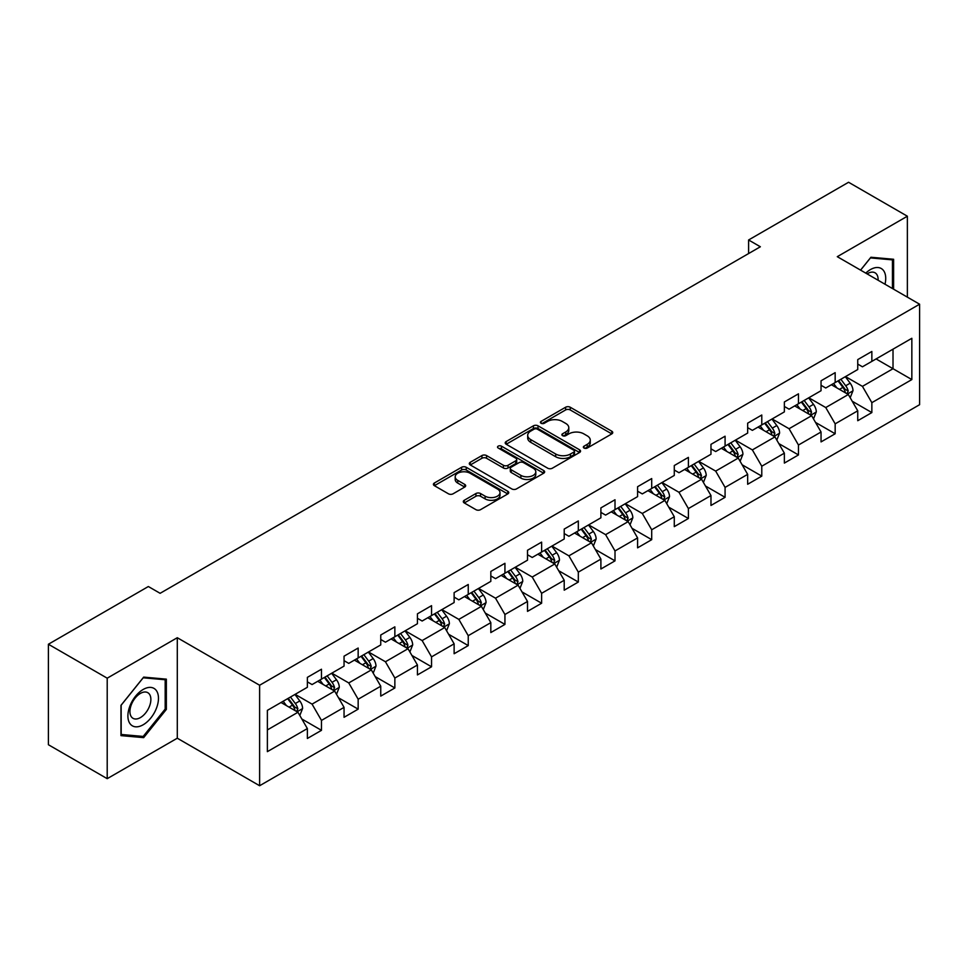 <?xml version="1.0" encoding="UTF-8"?>
<svg xmlns="http://www.w3.org/2000/svg" width="968" height="968" viewBox="0 0 968 968"><rect width="100%" height="100%" fill="white"/><g stroke="black" fill="none" stroke-linecap="round" stroke-linejoin="round"><path stroke-width="1.45" d="M584.031 448.051A2.287 1.319 0 0 0 587.261 448.051L611.788 433.894A3.267 1.888 0 0 0 612.744 432.563A3.267 1.888 0 0 0 611.788 431.22L570.237 407.238A3.267 1.888 0 0 0 565.615 407.238L541.088 421.395A2.287 1.319 0 0 0 540.422 422.326A2.287 1.319 0 0 0 541.088 423.258A2.287 1.319 0 0 0 544.318 423.258L547.489 421.431A10.442 6.038 0 0 1 562.275 421.431L565.736 423.427A10.442 6.038 0 0 1 568.797 427.699A10.442 6.038 0 0 1 565.736 431.958L562.553 433.785A2.287 1.319 0 0 0 561.888 434.729A2.287 1.319 0 0 0 562.553 435.661A2.287 1.319 0 0 0 565.784 435.661L568.966 433.821A10.442 6.038 0 0 1 583.74 433.821L587.201 435.818A10.442 6.038 0 0 1 590.262 440.089A10.442 6.038 0 0 1 587.201 444.348L584.031 446.188A2.287 1.319 0 0 0 583.353 447.119A2.287 1.319 0 0 0 584.031 448.051L584.031 446.188M464.265 500.274A3.267 1.888 0 0 0 463.309 501.606A3.267 1.888 0 0 0 464.265 502.936L475.929 509.664A3.267 1.888 0 0 0 480.539 509.664L507.789 493.934A3.267 1.888 0 0 0 508.744 492.603A3.267 1.888 0 0 0 507.789 491.272L466.225 467.278A3.267 1.888 0 0 0 461.615 467.278L434.366 483.008A3.267 1.888 0 0 0 433.41 484.339A3.267 1.888 0 0 0 434.366 485.67L448.45 493.801A3.267 1.888 0 0 0 453.072 493.801L464.725 487.073A3.267 1.888 0 0 0 465.681 485.742A3.267 1.888 0 0 0 464.725 484.411L457.743 480.382A8.736 5.046 0 0 1 455.19 476.813A8.736 5.046 0 0 1 460.574 472.154A8.736 5.046 0 0 1 470.097 473.243L497.455 489.046A8.736 5.046 0 0 1 500.008 492.603A8.736 5.046 0 0 1 494.624 497.262A8.736 5.046 0 0 1 485.101 496.173L480.539 493.535A3.267 1.888 0 0 0 475.929 493.535L464.265 500.274L464.265 502.936M177.289 637.718L107.206 678.181L48.4 644.24L48.4 744.731L107.206 778.671L177.289 738.209L259.618 785.738L259.618 685.247L177.289 637.718L177.289 738.209M907.367 297.152L907.367 216.215L837.284 256.677L919.6 304.206L259.618 685.247M907.367 216.215L848.573 182.262L748.603 239.979L748.603 253.555M48.4 644.24L148.358 586.523L160.119 593.311L760.364 246.767L748.603 239.979M547.719 468.209A3.267 1.888 0 0 0 552.341 468.209L579.59 452.479A3.267 1.888 0 0 0 580.546 451.149A3.267 1.888 0 0 0 579.59 449.817L538.026 425.823A3.267 1.888 0 0 0 533.404 425.823L506.167 441.553A3.267 1.888 0 0 0 505.211 442.884A3.267 1.888 0 0 0 506.167 444.215L547.719 468.209M499.113 448.547A2.287 1.319 0 0 1 501.436 448.874L501.436 446.151L543.689 470.545A3.267 1.888 0 0 1 544.645 471.876A3.267 1.888 0 0 1 543.689 473.207L516.44 488.937A3.267 1.888 0 0 1 511.818 488.937L470.266 464.942L470.266 462.281A3.267 1.888 0 0 0 469.311 463.611A3.267 1.888 0 0 0 470.266 464.942M470.266 462.281L481.931 455.553A3.267 1.888 0 0 1 486.541 455.553L503.396 465.281A3.267 1.888 0 0 0 508.019 465.281L515.75 460.816A3.267 1.888 0 0 0 516.706 459.485A3.267 1.888 0 0 0 515.75 458.154L498.205 448.015A2.287 1.319 0 0 1 497.528 447.083A2.287 1.319 0 0 1 498.944 445.873A2.287 1.319 0 0 1 501.436 446.151M259.618 785.738L919.6 404.697L919.6 304.206M301.834 718.994L321.473 730.332L321.473 720.422L344.051 707.378L344.051 717.3L358.16 709.145L358.16 699.235L380.751 686.203L380.751 696.113L394.859 687.97L394.859 678.048L417.438 665.016L417.438 674.926L431.546 666.783L431.546 656.873L454.125 643.829L454.125 653.739L468.246 645.595L468.246 635.686L490.824 622.642L490.824 632.564L504.933 624.408L504.933 614.499L527.512 601.467L527.512 611.377L541.62 603.233L541.62 593.311L564.211 580.28L564.211 590.19L578.319 582.046L578.319 572.136L600.898 559.093L600.898 569.002L615.007 560.859L615.007 550.949L637.585 537.905L637.585 547.827L651.706 539.672L651.706 529.762L674.285 516.731L674.285 526.64L688.393 518.497L688.393 508.575L710.972 495.543L710.972 505.453L725.08 497.31L725.08 487.4L747.659 474.356L747.659 484.266L761.78 476.123L761.78 466.213L784.358 453.169L784.358 463.091L798.467 454.936L798.467 445.026L821.045 431.994L821.045 441.904L835.166 433.761L835.166 423.839L857.745 410.807L857.745 420.717L871.853 412.574L871.853 402.664L911.844 379.577L911.844 338.292L893.016 349.158L893.016 368.711L911.844 379.577M321.473 730.332L307.364 738.475L307.364 728.565L267.374 751.652L267.374 710.367L307.364 687.28L307.364 677.37L321.473 669.227L321.473 679.137L344.051 666.105L344.051 656.183L358.16 648.04L358.16 657.95L380.751 644.918L380.751 635.008L394.859 626.853L394.859 636.762L417.438 623.731L417.438 613.821L431.546 605.665L431.546 615.587L454.125 602.544L454.125 592.634L468.246 584.49L468.246 594.4L490.824 581.369L490.824 571.447L504.933 563.303L504.933 573.213L527.512 560.182L527.512 550.272L541.62 542.116L541.62 552.038L564.211 538.995L564.211 529.085L578.319 520.941L578.319 530.851L600.898 517.807L600.898 507.897L615.007 499.754L615.007 509.664L637.585 496.632L637.585 486.71L651.706 478.567L651.706 488.477L674.285 475.445L674.285 465.535L688.393 457.38L688.393 467.302L710.972 454.258L710.972 444.348L725.08 436.205L725.08 446.115L747.659 433.071L747.659 423.161L761.78 415.018L761.78 424.928L784.358 411.896L784.358 401.974L798.467 393.831L798.467 403.741L821.045 390.709L821.045 380.799L835.166 372.644L835.166 382.566L857.745 369.522L857.745 359.612L871.853 351.469L871.853 361.379L911.844 338.292M317.71 681.315L334.65 691.091L312.059 704.123L295.131 694.346M307.364 681.847L312.059 684.57L321.473 679.137M312.059 704.123L321.473 720.422M334.65 691.091L344.051 707.378M354.397 660.128L371.337 669.904L348.758 682.936L331.818 673.159M344.051 660.672L348.758 663.382L358.16 657.95M348.758 682.936L358.16 699.235M371.337 669.904L380.751 686.203M391.096 638.94L408.024 648.717L385.445 661.761L368.518 651.972M380.751 639.485L385.445 642.195L394.859 636.762M385.445 661.761L394.859 678.048M408.024 648.717L417.438 665.016M427.783 617.753L444.723 627.53L422.145 640.574L405.205 630.797M417.438 618.298L422.145 621.02L431.546 615.587M422.145 640.574L431.546 656.873M444.723 627.53L454.125 643.829M464.483 596.578L481.411 606.355L458.832 619.387L441.892 609.61M454.125 597.111L458.832 599.833L468.246 594.4M458.832 619.387L468.246 635.686M481.411 606.355L490.824 622.642M501.17 575.391L518.11 585.168L495.519 598.2L478.591 588.423M490.824 575.936L495.519 578.646L504.933 573.213M495.519 598.2L504.933 614.499M518.11 585.168L527.512 601.467M537.857 554.204L554.797 563.981L532.219 577.025L515.279 567.236M527.512 554.749L532.219 557.459L541.62 552.038M532.219 577.025L541.62 593.311M554.797 563.981L564.211 580.28M574.556 533.017L591.484 542.794L568.906 555.838L551.978 546.061M564.211 533.562L568.906 536.284L578.319 530.851M568.906 555.838L578.319 572.136M591.484 542.794L600.898 559.093M611.244 511.842L628.184 521.619L605.605 534.651L588.665 524.874M600.898 512.387L605.605 515.097L615.007 509.664M605.605 534.651L615.007 550.949M628.184 521.619L637.585 537.905M647.943 490.655L664.871 500.432L642.292 513.464L625.352 503.687M637.585 491.199L642.292 493.91L651.706 488.477M642.292 513.464L651.706 529.762M664.871 500.432L674.285 516.731M684.63 469.468L701.57 479.245L678.979 492.288L662.051 482.512M674.285 470.012L678.979 472.735L688.393 467.302M678.979 492.288L688.393 508.575M701.57 479.245L710.972 495.543M721.317 448.281L738.257 458.058L715.679 471.101L698.739 461.325M710.972 448.825L715.679 451.548L725.08 446.115M715.679 471.101L725.08 487.4M738.257 458.058L747.659 474.356M758.017 427.106L774.945 436.883L752.366 449.914L735.438 440.137M747.659 427.65L752.366 430.361L761.78 424.928M752.366 449.914L761.78 466.213M774.945 436.883L784.358 453.169M794.704 405.919L811.644 415.695L789.065 428.727L772.125 418.95M784.358 406.463L789.065 409.174L798.467 403.741M789.065 428.727L798.467 445.026M811.644 415.695L821.045 431.994M831.403 384.732L848.331 394.508L825.752 407.552L808.812 397.775M821.045 385.276L825.752 387.999L835.166 382.566M825.752 407.552L835.166 423.839M848.331 394.508L857.745 410.807M876.088 358.934L893.016 368.711L862.44 386.365L845.512 376.588M857.745 364.089L862.44 366.811L871.853 361.379M862.44 386.365L871.853 402.664M107.206 678.181L107.206 778.671M267.374 729.92L297.95 712.266L281.022 702.49M297.95 712.266L307.364 728.565M852.215 401.236L871.853 412.574M815.528 422.423L835.166 433.761M778.829 443.598L798.467 454.936M742.141 464.785L761.78 476.123M705.442 485.972L725.08 497.31M668.755 507.159L688.393 518.497M632.068 528.334L651.706 539.672M595.368 549.521L615.007 560.859M558.681 570.709L578.319 582.046M521.982 591.884L541.62 603.233M485.295 613.071L504.933 624.408M448.607 634.258L468.246 645.595M411.908 655.445L431.546 666.783M375.221 676.62L394.859 687.97M338.522 697.807L358.16 709.145M893.609 289.202L893.609 259.267L870.91 257.246L860.564 270.12M120.964 735.62L143.663 737.64L166.351 709.411L166.351 679.149L143.663 677.116L120.964 705.357L120.964 735.62M165.177 708.733L166.351 709.411M141.255 736.261L143.663 737.64M584.938 448.378L587.201 447.071A10.442 6.038 0 0 0 590.262 442.799L590.262 440.089M568.797 427.699L568.797 430.409A10.442 6.038 0 0 1 565.736 434.668L563.473 435.975M611.788 431.22L611.788 433.894L570.237 409.948A3.267 1.888 0 0 0 565.615 409.948L541.995 423.585M579.542 452.516L538.026 428.546A3.267 1.888 0 0 0 533.404 428.546L506.216 444.251M573.818 452.08A2.287 1.319 0 0 0 574.484 451.149A2.287 1.319 0 0 0 573.818 450.217L537.337 429.163A2.287 1.319 0 0 0 534.106 429.163L530.754 431.087A10.442 6.038 0 0 0 527.693 435.358A10.442 6.038 0 0 0 530.754 439.617L555.692 454.016A10.442 6.038 0 0 0 570.467 454.016L573.818 452.08L573.818 454.803A2.287 1.319 0 0 0 574.484 453.871L574.484 451.149M527.693 435.358L527.693 438.068A10.442 6.038 0 0 0 530.754 442.34L530.754 439.617M573.818 454.803L570.467 456.739A10.442 6.038 0 0 1 555.692 456.739L530.754 442.34M470.315 464.979L481.931 458.263L481.931 455.553M516.706 459.485L516.706 462.196A3.267 1.888 0 0 1 515.75 463.527L508.019 467.992A3.267 1.888 0 0 1 503.396 467.992L486.541 458.263A3.267 1.888 0 0 0 481.931 458.263M501.436 448.874L543.641 473.231M520.881 475.373A8.736 5.046 0 0 0 530.404 476.474A8.736 5.046 0 0 0 535.8 471.815A8.736 5.046 0 0 0 533.235 468.246L523.603 462.68A3.267 1.888 0 0 0 518.981 462.68L511.249 467.145A3.267 1.888 0 0 0 510.293 468.476A3.267 1.888 0 0 0 511.249 469.819L520.881 475.373L520.881 478.095A8.736 5.046 0 0 0 530.404 479.184A8.736 5.046 0 0 0 535.8 474.526L535.8 471.815M510.293 468.476L510.293 471.198A3.267 1.888 0 0 0 511.249 472.529L511.249 469.819M520.881 478.095L511.249 472.529M500.008 492.603L500.008 495.326A8.736 5.046 0 0 1 494.624 499.984A8.736 5.046 0 0 1 485.101 498.883L480.539 496.257A3.267 1.888 0 0 0 475.929 496.257L464.313 502.961M455.19 476.813L455.19 479.523A8.736 5.046 0 0 0 457.743 483.092L457.743 480.382M464.725 484.411L464.725 487.073L457.743 483.092M507.74 493.958L466.225 470A3.267 1.888 0 0 0 461.615 470L434.414 485.694L434.366 483.008M850.194 397.727L852.99 390.685A8.809 5.094 -120 0 0 850.17 383.171L845.318 376.697M836.86 387.89L833.557 383.485M846.964 393.722L848.234 391.06A8.809 5.094 -120 0 0 845.705 385.76L840.853 379.274M838.639 380.545L844.035 387.744A4.489 2.589 60 0 1 844.846 389.1L848.234 391.06M838.034 380.908L842.886 387.381A8.809 5.094 60 0 1 845.403 392.681M860.6 270.145L870.438 257.911L892.435 259.872L892.435 288.524M884.994 284.229A21.623 12.487 120 0 0 881.255 268.511A21.623 12.487 120 0 0 865.767 273.121M890.971 259.037L892.435 259.872M878.109 280.248A14.798 8.543 120 0 0 875.06 272.807A14.798 8.543 120 0 0 867.086 273.883M143.191 724.766A21.623 12.487 120 0 0 158.474 698.279A21.623 12.487 120 0 0 143.191 689.458A21.623 12.487 120 0 0 127.897 715.933A21.623 12.487 120 0 0 143.191 724.766M140.408 717.59A14.798 8.543 120 0 0 150.076 704.547A14.798 8.543 120 0 0 147.802 692.689A14.798 8.543 120 0 0 140.408 693.415A14.798 8.543 120 0 0 130.728 706.458A14.798 8.543 120 0 0 133.003 718.316A14.798 8.543 120 0 0 140.408 717.59M121.194 705.152L143.191 677.794L165.177 679.754L165.177 709.072L143.191 736.43L121.194 734.47L121.145 705.115M163.725 678.907L165.177 679.754M813.495 418.914L816.302 411.86A8.809 5.094 -120 0 0 813.483 404.358L808.631 397.884M800.161 409.077L796.87 404.672M810.276 414.909L811.535 412.247A8.809 5.094 -120 0 0 809.018 406.935L804.166 400.462M801.952 401.732L807.336 408.919A4.489 2.589 60 0 1 808.159 410.287L811.535 412.247M801.335 402.083L806.187 408.569A8.809 5.094 60 0 1 808.716 413.868M776.808 440.101L779.603 433.047A8.809 5.094 -120 0 0 776.796 425.545L771.932 419.059M763.474 430.252L760.183 425.847M773.589 436.096L774.848 433.422A8.809 5.094 -120 0 0 772.319 428.122L767.467 421.649M765.264 422.919L770.649 430.107A4.489 2.589 60 0 1 771.46 431.474L774.848 433.422M764.647 423.27L769.5 429.756A8.809 5.094 60 0 1 772.028 435.055M740.121 461.276L742.916 454.234A8.809 5.094 -120 0 0 740.096 446.732L735.244 440.246M726.786 451.439L723.483 447.034M736.89 457.271L738.148 454.609A8.809 5.094 -120 0 0 735.632 449.309L730.779 442.824M728.565 444.106L733.95 451.294A4.489 2.589 60 0 1 734.772 452.661L738.148 454.609M727.948 444.457L732.812 450.943A8.809 5.094 60 0 1 735.329 456.243M703.421 482.463L706.216 475.421A8.809 5.094 -120 0 0 703.409 467.907L698.557 461.434M690.087 472.626L686.796 468.222M700.203 478.458L701.461 475.796A8.809 5.094 -120 0 0 698.944 470.496L694.08 464.011M691.878 465.281L697.262 472.481A4.489 2.589 60 0 1 698.073 473.836L701.461 475.796M691.261 465.644L696.113 472.118A8.809 5.094 60 0 1 698.642 477.418M666.734 503.65L669.529 496.596A8.809 5.094 -120 0 0 666.71 489.094L661.858 482.621M653.4 493.801L650.097 489.409M663.504 499.645L664.774 496.971A8.809 5.094 -120 0 0 662.245 491.671L657.393 485.198M655.179 486.468L660.575 493.656A4.489 2.589 60 0 1 661.386 495.023L664.774 496.971M654.574 486.819L659.426 493.305A8.809 5.094 60 0 1 661.943 498.605M630.035 524.837L632.842 517.783A8.809 5.094 -120 0 0 630.023 510.281L625.171 503.796M616.701 514.988L613.409 510.584M626.816 520.832L628.075 518.158A8.809 5.094 -120 0 0 625.558 512.859L620.706 506.385M618.491 507.656L623.876 514.843A4.489 2.589 60 0 1 624.699 516.21L628.075 518.158M617.874 508.006L622.739 514.492A8.809 5.094 60 0 1 625.255 519.792M593.348 546.012L596.143 538.97A8.809 5.094 -120 0 0 593.336 531.468L588.471 524.983M580.014 536.175L576.722 531.771M590.129 542.007L591.387 539.345A8.809 5.094 -120 0 0 588.859 534.046L584.006 527.56M581.804 528.843L587.189 536.03A4.489 2.589 60 0 1 588 537.385L591.387 539.345M581.187 529.193L586.039 535.667A8.809 5.094 60 0 1 588.568 540.979M556.66 567.2L559.456 560.157A8.809 5.094 -120 0 0 556.636 552.643L551.784 546.17M543.326 557.362L540.023 552.958M553.43 563.194L554.688 560.533A8.809 5.094 -120 0 0 552.171 555.233L547.319 548.747M545.105 550.018L550.49 557.217A4.489 2.589 60 0 1 551.312 558.572L554.688 560.533M544.5 550.381L549.352 556.854A8.809 5.094 60 0 1 551.869 562.154M519.961 588.387L522.756 581.332A8.809 5.094 -120 0 0 519.949 573.83L515.097 567.345M506.627 578.537L503.336 574.145M516.743 584.382L518.001 581.707A8.809 5.094 -120 0 0 515.484 576.408L510.62 569.934M508.418 571.205L513.802 578.392A4.489 2.589 60 0 1 514.613 579.759L518.001 581.707M507.801 571.556L512.653 578.041A8.809 5.094 60 0 1 515.182 583.341M483.274 609.574L486.069 602.519A8.809 5.094 -120 0 0 483.262 595.017L478.398 588.532M469.94 599.724L466.636 595.32M480.043 605.569L481.314 602.895A8.809 5.094 -120 0 0 478.785 597.595L473.933 591.109M471.719 592.392L477.115 599.579A4.489 2.589 60 0 1 477.926 600.946L481.314 602.895M471.113 592.743L475.966 599.228A8.809 5.094 60 0 1 478.482 604.528M446.575 630.749L449.382 623.707A8.809 5.094 -120 0 0 446.563 616.205L441.711 609.719M433.253 620.911L429.949 616.507M443.356 626.744L444.614 624.082A8.809 5.094 -120 0 0 442.098 618.782L437.246 612.296M435.031 613.579L440.416 620.766A4.489 2.589 60 0 1 441.239 622.121L444.614 624.082M434.414 613.93L439.278 620.403A8.809 5.094 60 0 1 441.795 625.715M409.887 651.936L412.683 644.894A8.809 5.094 -120 0 0 409.875 637.38L405.023 630.906M396.553 642.099L393.262 637.694M406.669 647.931L407.927 645.269A8.809 5.094 -120 0 0 405.398 639.969L400.546 633.483M398.344 634.754L403.729 641.941A4.489 2.589 60 0 1 404.539 643.309L407.927 645.269M397.727 635.117L402.579 641.59A8.809 5.094 60 0 1 405.108 646.89M373.2 673.123L375.995 666.069A8.809 5.094 -120 0 0 373.176 658.567L368.324 652.081M359.866 663.274L356.563 658.881M369.97 669.118L371.24 666.444A8.809 5.094 -120 0 0 368.711 661.144L363.859 654.67M361.645 655.941L367.029 663.128A4.489 2.589 60 0 1 367.852 664.496L371.24 666.444M361.04 656.292L365.892 662.778A8.809 5.094 60 0 1 368.409 668.077M336.501 694.31L339.296 687.256A8.809 5.094 -120 0 0 336.489 679.754L331.637 673.268M323.167 684.461L319.876 680.056M333.282 690.305L334.541 687.631A8.809 5.094 -120 0 0 332.024 682.331L327.16 675.845M324.958 677.128L330.342 684.315A4.489 2.589 60 0 1 331.153 685.683L334.541 687.631M324.341 677.479L329.193 683.965A8.809 5.094 60 0 1 331.721 689.264M299.814 715.485L302.609 708.443A8.809 5.094 -120 0 0 299.802 700.929L294.938 694.455M286.48 705.648L283.176 701.243M296.583 711.48L297.854 708.818A8.809 5.094 -120 0 0 295.325 703.518L290.473 697.033M288.258 698.315L293.655 705.503A4.489 2.589 60 0 1 294.466 706.858L297.854 708.818M287.653 698.666L292.505 705.14A8.809 5.094 60 0 1 295.022 710.451M587.201 447.071L587.201 444.348M562.553 435.661L562.553 433.785M565.736 434.668L565.736 431.958M541.088 423.258L541.088 421.395M565.615 409.948L565.615 407.238M570.237 409.948L570.237 407.238M506.167 444.215L506.167 441.553M533.404 428.546L533.404 425.823M538.026 428.546L538.026 425.823M579.59 452.479L579.59 449.817M555.692 456.739L555.692 454.016M570.467 456.739L570.467 454.016M486.541 458.263L486.541 455.553M503.396 467.992L503.396 465.281M508.019 467.992L508.019 465.281M515.75 463.527L515.75 460.816M543.689 473.207L543.689 470.545M475.929 496.257L475.929 493.535M480.539 496.257L480.539 493.535M485.101 498.883L485.101 496.173M461.615 470L461.615 467.278M466.225 470L466.225 467.278M507.789 493.934L507.789 491.272M847.46 394.012L852.929 390.854M845.705 385.76L850.17 383.171M839.438 389.378L842.886 387.381M810.773 415.187L816.242 412.041M809.018 406.935L813.483 404.358M802.75 410.565L806.187 408.569M774.073 436.374L779.543 433.216M772.319 428.122L776.796 425.545M766.051 431.74L769.5 429.756M737.386 457.561L742.855 454.403M735.632 449.309L740.096 446.732M729.364 452.927L732.812 450.943M700.699 478.749L706.168 475.591M698.944 470.496L703.409 467.907M692.665 474.114L696.113 472.118M664 499.924L669.469 496.778M662.245 491.671L666.71 489.094M655.977 495.301L659.426 493.305M627.312 521.111L632.782 517.953M625.558 512.859L630.023 510.281M619.29 516.476L622.739 514.492M590.613 542.298L596.082 539.14M588.859 534.046L593.336 531.468M582.591 537.663L586.039 535.667M553.926 563.485L559.395 560.327M552.171 555.233L556.636 552.643M545.904 558.851L549.352 556.854M517.239 584.66L522.708 581.502M515.484 576.408L519.949 573.83M509.204 580.026L512.653 578.041M480.539 605.847L486.009 602.689M478.785 597.595L483.262 595.017M472.517 601.213L475.966 599.228M443.852 627.034L449.321 623.876M442.098 618.782L446.563 616.205M435.83 622.4L439.278 620.403M407.153 648.221L412.622 645.063M405.398 639.969L409.875 637.38M399.131 643.587L402.579 641.59M370.466 669.396L375.935 666.238M368.711 661.144L373.176 658.567M362.443 664.762L365.892 662.778M333.779 690.583L339.248 687.425M332.024 682.331L336.489 679.754M325.744 685.949L329.193 683.965M297.079 711.77L302.548 708.612M295.325 703.518L299.802 700.929M289.057 707.136L292.505 705.14"/></g></svg>
